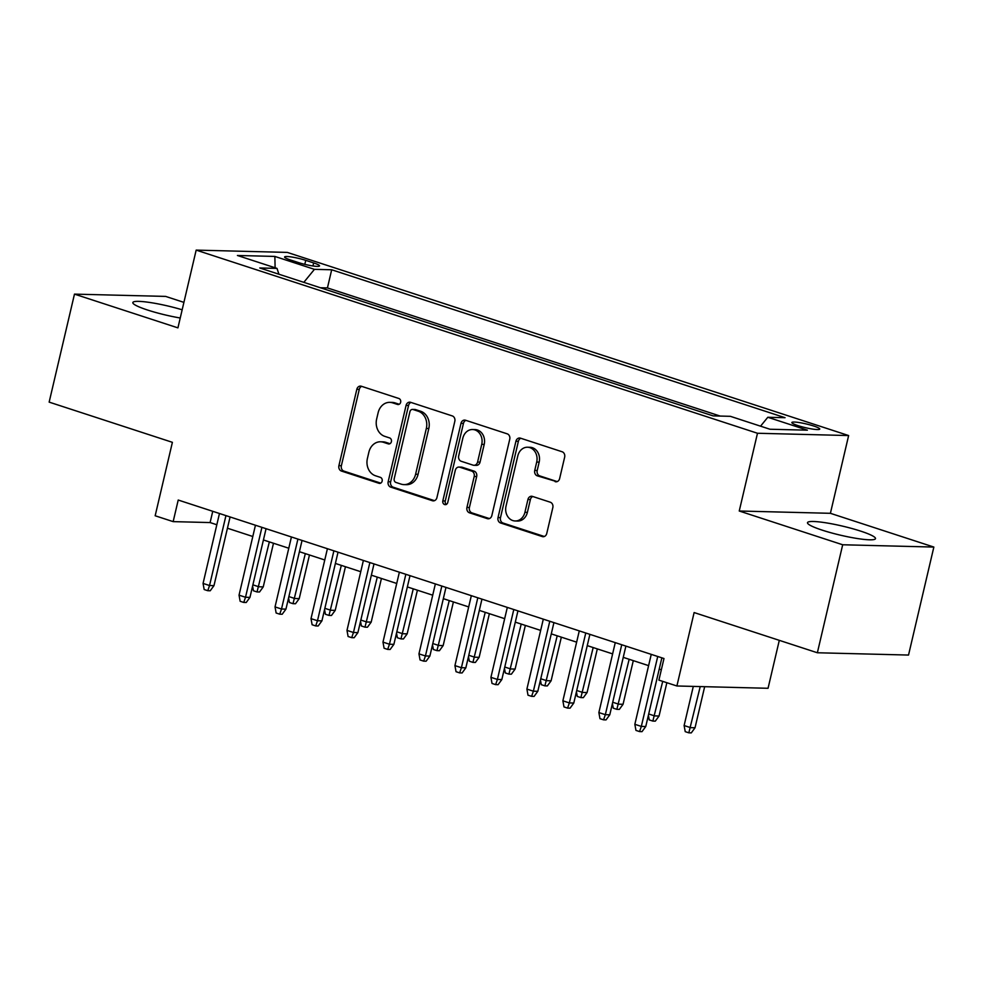 <?xml version="1.0" encoding="UTF-8"?>
<svg xmlns="http://www.w3.org/2000/svg" width="983" height="983" viewBox="0 0 983 983"><rect width="100%" height="100%" fill="white"/><g stroke="black" fill="none" stroke-linecap="round" stroke-linejoin="round"><path stroke-width="1.47" d="M400.646 402.268A3.072 2.568 -88.6 0 0 398.865 398.496L361.339 386.245A4.399 3.674 -88.6 0 0 360.454 386.098A4.399 3.674 -88.6 0 0 356.817 389.329L338.914 465.659A4.399 3.674 -88.6 0 0 341.445 471.054L378.971 483.292A3.072 2.568 -88.6 0 0 380.372 477.357L375.506 475.772A14.057 11.735 -88.6 0 1 367.396 458.52L368.883 452.155A14.057 11.735 -88.6 0 1 380.544 441.785A14.057 11.735 -88.6 0 1 383.37 442.276L388.224 443.861A3.072 2.568 -88.6 0 0 389.612 437.926L384.758 436.341A14.057 11.735 -88.6 0 1 376.636 419.077L378.136 412.725A14.057 11.735 -88.6 0 1 389.784 402.354A14.057 11.735 -88.6 0 1 392.61 402.846L397.476 404.431A3.072 2.568 -88.6 0 0 400.646 402.268M860.715 531.139A34.921 4.645 13.2 0 0 826.101 522.845A34.921 4.645 13.2 0 0 807.498 522.673A34.921 4.645 13.2 0 0 822.28 530.169A34.921 4.645 13.2 0 0 856.881 538.451A34.921 4.645 13.2 0 0 875.497 538.623A34.921 4.645 13.2 0 0 860.715 531.139M182.162 309.792A34.921 4.645 13.2 0 0 132.84 302.555A34.921 4.645 13.2 0 0 147.622 310.05A34.921 4.645 13.2 0 0 180.245 318M813.691 426.008A14.327 1.905 13.2 0 0 799.498 422.604A14.327 1.905 13.2 0 0 791.868 422.53A14.327 1.905 13.2 0 0 797.926 425.602A14.327 1.905 13.2 0 0 812.13 429.006A14.327 1.905 13.2 0 0 819.761 429.079A14.327 1.905 13.2 0 0 813.691 426.008M555.112 481.645A4.399 3.674 -88.6 0 0 555.997 481.805A4.399 3.674 -88.6 0 0 559.634 478.561L564.66 457.144A4.399 3.674 -88.6 0 0 562.129 451.762L520.449 438.16A4.399 3.674 -88.6 0 0 519.565 438.013A4.399 3.674 -88.6 0 0 515.928 441.244L498.025 517.574A4.399 3.674 -88.6 0 0 500.556 522.968L542.235 536.558A4.399 3.674 -88.6 0 0 543.12 536.718A4.399 3.674 -88.6 0 0 546.757 533.474L552.827 507.609A4.399 3.674 -88.6 0 0 550.296 502.215L532.454 496.403A4.399 3.674 -88.6 0 0 531.57 496.243A4.399 3.674 -88.6 0 0 527.932 499.487L524.922 512.315A11.759 9.818 -88.6 0 1 515.178 520.978A11.759 9.818 -88.6 0 1 506.024 506.147L517.808 455.903A11.759 9.818 -88.6 0 1 527.552 447.228A11.759 9.818 -88.6 0 1 536.706 462.059L534.74 470.439A4.399 3.674 -88.6 0 0 537.283 475.833L556.882 481.695M183.907 302.371L165.636 296.411L74.475 294.126L49.15 402.121L172.394 442.325L155.167 515.768L173.155 521.629L178.218 500.04L663.98 658.524L658.905 680.125L676.894 685.987L768.055 688.284L779.298 640.351M842.689 544.766L933.85 547.064L830.402 513.31L739.241 511.013L842.689 544.766L817.365 652.761L694.121 612.556L676.894 685.987M739.241 511.013L757.488 433.257L196.17 250.112L287.319 252.41L848.636 435.555L757.488 433.257M74.475 294.126L177.923 327.867L196.17 250.112M454.822 421.314A4.399 3.674 -88.6 0 0 452.278 415.92L410.611 402.317A4.399 3.674 -88.6 0 0 409.727 402.17A4.399 3.674 -88.6 0 0 406.077 405.414L388.174 481.731A4.399 3.674 -88.6 0 0 390.718 487.126L432.397 500.728A4.399 3.674 -88.6 0 0 433.282 500.875A4.399 3.674 -88.6 0 0 436.919 497.631L454.822 421.314M465.524 420.245L507.203 433.835A4.399 3.674 -88.6 0 1 509.747 439.229L491.844 515.559A4.399 3.674 -88.6 0 1 488.195 518.791A4.399 3.674 -88.6 0 1 487.31 518.643L469.481 512.819A4.399 3.674 -88.6 0 1 466.937 507.437L474.199 476.472A4.399 3.674 -88.6 0 0 471.668 471.09L459.835 467.22A4.399 3.674 -88.6 0 0 458.95 467.072A4.399 3.674 -88.6 0 0 455.301 470.316L447.744 502.534A3.072 2.568 -88.6 0 1 442.805 500.925L461.002 423.329A4.399 3.674 -88.6 0 1 464.64 420.085A4.399 3.674 -88.6 0 1 465.524 420.245M933.85 547.064L908.525 655.059L817.365 652.761M290.476 259.967L298.39 262.547A13.873 1.843 13.2 0 0 312.139 265.84A13.873 1.843 13.2 0 0 319.536 265.914A13.873 1.843 13.2 0 0 313.663 262.928L305.75 260.348A13.873 1.843 13.2 0 0 291.988 257.054A13.873 1.843 13.2 0 0 284.591 256.993A13.873 1.843 13.2 0 0 290.476 259.967M760.547 426.167L767.809 417.271L785.061 417.701L331.689 269.772L314.437 269.342L303.821 282.342M767.809 417.271L807.387 430.173L769.947 429.239L730.369 416.325L713.117 415.883L259.745 267.966L276.997 268.396L237.419 255.482L274.859 256.428L314.437 269.342M720.195 416.067L327.437 287.921L320.36 287.749M830.402 513.31L848.636 435.555M173.155 521.629L210.104 522.563L216.825 524.75M227.442 528.215L252.803 536.497M263.419 539.962L288.781 548.231M299.41 551.696L324.771 559.978M335.387 563.443L360.749 571.713M371.365 575.178L396.727 583.46M407.355 586.925L432.717 595.194M443.333 598.659L468.694 606.929M479.311 610.394L504.672 618.676M515.301 622.141L540.662 630.41M551.279 633.875L576.64 642.157M587.256 645.622L612.618 653.892M623.247 657.357L648.608 665.638M659.224 669.104L661.338 669.792M212.746 511.307L210.104 522.563M327.437 287.921L331.689 269.772M278.926 274.22L276.997 268.396M275.117 267.794L274.859 256.428M399.221 404.259L395.08 402.907A14.057 11.735 -88.6 0 0 392.254 402.416L389.784 402.354M380.544 441.785L383.001 441.846A14.057 11.735 -88.6 0 1 385.827 442.338L389.968 443.689M361.707 386.368A4.399 3.674 -88.6 0 0 359.274 389.391L341.371 465.721A4.399 3.674 -88.6 0 0 343.915 471.115L380.716 483.12M410.98 402.44A4.399 3.674 -88.6 0 0 408.547 405.475L390.644 481.793A4.399 3.674 -88.6 0 0 393.175 487.187L434.486 500.666M413.106 409.53A3.072 2.568 -88.6 0 0 409.936 411.693L394.22 478.684A3.072 2.568 -88.6 0 0 395.989 482.456L401.113 484.127A14.057 11.735 -88.6 0 0 403.939 484.619A14.057 11.735 -88.6 0 0 415.6 474.248L426.339 428.453A14.057 11.735 -88.6 0 0 418.217 411.201L413.106 409.53L415.563 409.592A3.072 2.568 -88.6 0 0 414.949 409.481L412.479 409.419M403.939 484.619L406.409 484.68A14.057 11.735 -88.6 0 0 418.07 474.31L415.6 474.248M415.563 409.592L420.687 411.263A14.057 11.735 -88.6 0 1 428.809 428.514L418.07 474.31M489.411 518.582L471.938 512.88L469.481 512.819M458.95 467.072L461.408 467.134A4.399 3.674 -88.6 0 1 462.293 467.281L474.125 471.152A4.399 3.674 -88.6 0 1 476.669 476.534L469.407 507.498A4.399 3.674 -88.6 0 0 471.938 512.88M465.905 420.368A4.399 3.674 -88.6 0 0 463.46 423.39L445.262 500.986A3.072 2.568 -88.6 0 0 446.442 504.463M481.731 444.353A11.759 9.818 -88.6 0 0 472.577 429.522A11.759 9.818 -88.6 0 0 462.833 438.197L458.692 455.891A4.399 3.674 -88.6 0 0 461.224 461.285L473.056 465.143A4.399 3.674 -88.6 0 0 473.941 465.303A4.399 3.674 -88.6 0 0 477.578 462.059L481.731 444.353L484.201 444.414A11.759 9.818 -88.6 0 0 475.047 429.583L472.577 429.522M473.941 465.303L476.399 465.364A4.399 3.674 -88.6 0 0 480.048 462.121L477.578 462.059M484.201 444.414L480.048 462.121M527.552 447.228L530.021 447.29A11.759 9.818 -88.6 0 1 539.163 462.121L537.209 470.501A4.399 3.674 -88.6 0 0 539.741 475.895L557.201 481.596M515.178 520.978L517.636 521.039A11.759 9.818 -88.6 0 0 527.38 512.376L524.922 512.315M532.823 496.513A4.399 3.674 -88.6 0 0 530.39 499.548L527.38 512.376M520.818 438.283A4.399 3.674 -88.6 0 0 518.385 441.306L500.482 517.636A4.399 3.674 -88.6 0 0 503.026 523.03L544.324 536.497M252.901 584.848L258.812 586.777L263.247 586.888L273.483 543.243M263.247 586.888L259.512 592.012L257.042 591.95L269.342 541.891M257.042 591.95L253.442 590.771L252.594 586.114M225.943 515.608L209.539 585.536L213.975 585.647L210.227 590.771L207.769 590.709L209.539 585.536L203.063 583.423L219.467 513.495M213.975 585.647L230.083 516.96M207.769 590.709L204.169 589.53L203.063 583.423M288.879 596.583L294.789 598.512L299.225 598.622L309.461 554.977M299.225 598.622L295.49 603.746L293.02 603.685L305.32 553.626M293.02 603.685L289.432 602.505L288.584 597.848M324.857 608.317L330.779 610.259L335.215 610.369L345.451 566.724M335.215 610.369L331.468 615.481L329.01 615.419L341.31 565.372M329.01 615.419L325.41 614.252L324.562 609.595M360.847 620.064L366.757 621.993L371.193 622.104L381.429 578.459M371.193 622.104L367.458 627.228L364.988 627.166L377.288 577.107M364.988 627.166L361.388 625.987L360.54 621.33M396.825 631.799L402.735 633.728L407.171 633.851L417.406 590.205M407.171 633.851L403.435 638.962L400.966 638.901L413.265 588.854M400.966 638.901L397.365 637.734L396.53 633.077M261.92 527.343L245.517 597.271L249.952 597.381L246.217 602.505L243.747 602.444L245.517 597.271L239.041 595.157L255.445 525.229M249.952 597.381L266.061 528.694M243.747 602.444L240.147 601.277L239.041 595.157M297.91 539.089L281.507 609.018L285.942 609.128L282.195 614.252L279.737 614.178L281.507 609.018L275.031 606.904L291.423 536.976M285.942 609.128L302.051 540.441M279.737 614.178L276.137 613.011L275.031 606.904M333.888 550.824L317.484 620.752L321.92 620.863L318.173 625.987L315.715 625.925L317.484 620.752L311.009 618.639L327.413 548.711M321.92 620.863L338.029 552.176M315.715 625.925L312.115 624.746L311.009 618.639M369.866 562.559L353.462 632.499L357.898 632.61L354.163 637.721L351.693 637.66L353.462 632.499L346.987 630.386L363.391 560.445M357.898 632.61L374.007 563.91M351.693 637.66L348.093 636.492L346.987 630.386M432.803 643.546L438.725 645.475L443.161 645.585L453.396 601.94M443.161 645.585L439.413 650.709L436.956 650.648L449.256 600.588M436.956 650.648L433.356 649.468L432.508 644.811M405.844 574.305L389.452 644.234L393.888 644.344L390.14 649.468L387.683 649.407L389.452 644.234L382.977 642.12L399.368 572.192M393.888 644.344L409.997 575.657M387.683 649.407L384.083 648.227L382.977 642.12M468.793 655.28L474.703 657.209L479.139 657.32L489.374 613.687M479.139 657.32L475.391 662.444L472.934 662.382L485.233 612.323M472.934 662.382L469.333 661.215L468.486 656.546M504.771 667.027L510.681 668.956L515.117 669.067L525.352 625.421M515.117 669.067L511.381 674.191L508.911 674.129L521.211 624.07M508.911 674.129L505.311 672.95L504.476 668.293M540.748 678.761L546.671 680.691L551.107 680.801L561.342 637.156M551.107 680.801L547.359 685.925L544.901 685.864L557.201 635.804M544.901 685.864L541.301 684.684L540.453 680.027M576.738 690.496L582.649 692.437L587.084 692.548L597.32 648.903M587.084 692.548L583.337 697.66L580.879 697.598L593.179 647.551M580.879 697.598L577.279 696.431L576.431 691.774M612.716 702.243L618.626 704.172L623.062 704.283L633.298 660.637M623.062 704.283L619.327 709.407L616.857 709.345L629.157 659.286M616.857 709.345L613.257 708.165L612.421 703.509M441.834 586.04L425.43 655.968L429.866 656.079L426.118 661.203L423.661 661.141L425.43 655.968L418.955 653.855L435.358 583.927M429.866 656.079L445.975 587.392M423.661 661.141L420.06 659.974L418.955 653.855M477.812 597.787L461.408 667.715L465.844 667.826L462.108 672.95L459.639 672.888L461.408 667.715L454.932 665.602L471.336 595.673M465.844 667.826L481.953 599.139M459.639 672.888L456.038 671.708L454.932 665.602M513.79 609.521L497.398 679.45L501.834 679.56L498.086 684.684L495.629 684.623L497.398 679.45L490.922 677.336L507.314 607.408M501.834 679.56L517.943 610.873M495.629 684.623L492.028 683.455L490.922 677.336M549.78 621.268L533.376 691.196L537.812 691.307L534.064 696.431L531.606 696.357L533.376 691.196L526.9 689.083L543.304 619.155M537.812 691.307L553.921 622.62M531.606 696.357L528.006 695.19L526.9 689.083M585.757 633.003L569.354 702.931L573.789 703.042L570.054 708.165L567.584 708.104L569.354 702.931L562.878 700.818L579.282 630.889M573.789 703.042L589.898 634.354M567.584 708.104L563.984 706.924L562.878 700.818M648.694 713.977L654.617 715.907L659.052 716.029L666.855 682.718M659.052 716.029L655.305 721.141L652.847 721.08L662.714 681.366M652.847 721.08L649.247 719.912L648.399 715.255M621.735 644.737L605.344 714.678L609.779 714.788L606.032 719.9L603.574 719.839L605.344 714.678L598.868 712.564L615.26 642.624M609.779 714.788L625.888 646.101M603.574 719.839L599.974 718.671L598.868 712.564M695.03 727.764L691.282 732.888L688.825 732.827L685.225 731.647L684.119 725.54L690.594 727.653L695.03 727.764L704.664 686.687M688.825 732.827L700.228 686.576M684.119 725.54L693.298 686.404M657.725 656.484L641.321 726.412L645.757 726.523L642.01 731.647L639.552 731.585L641.321 726.412L634.846 724.299L651.25 654.371M645.757 726.523L661.866 657.836M639.552 731.585L635.952 730.406L634.846 724.299M304.804 264.353L305.75 260.348M312.95 265.963L313.663 262.928M395.08 402.907L392.61 402.846M389.465 443.886L388.224 443.861M385.827 442.338L383.37 442.276M380.212 483.329L378.971 483.292M343.915 471.115L341.445 471.054M341.371 465.721L338.914 465.659M359.274 389.391L356.817 389.329M398.717 404.455L397.476 404.431M434.167 500.765L432.397 500.728M393.175 487.187L390.718 487.126M390.644 481.793L388.174 481.731M408.547 405.475L406.077 405.414M428.809 428.514L426.339 428.453M420.687 411.263L418.217 411.201M489.092 518.692L487.31 518.643M469.407 507.498L466.937 507.437M476.669 476.534L474.199 476.472M474.125 471.152L471.668 471.09M462.293 467.281L459.835 467.22M445.262 500.986L442.805 500.925M463.46 423.39L461.002 423.329M539.741 475.895L537.283 475.833M537.209 470.501L534.74 470.439M539.163 462.121L536.706 462.059M530.39 499.548L527.932 499.487M544.004 536.607L542.235 536.558M503.026 523.03L500.556 522.968M500.482 517.636L498.025 517.574M518.385 441.306L515.928 441.244"/></g></svg>
